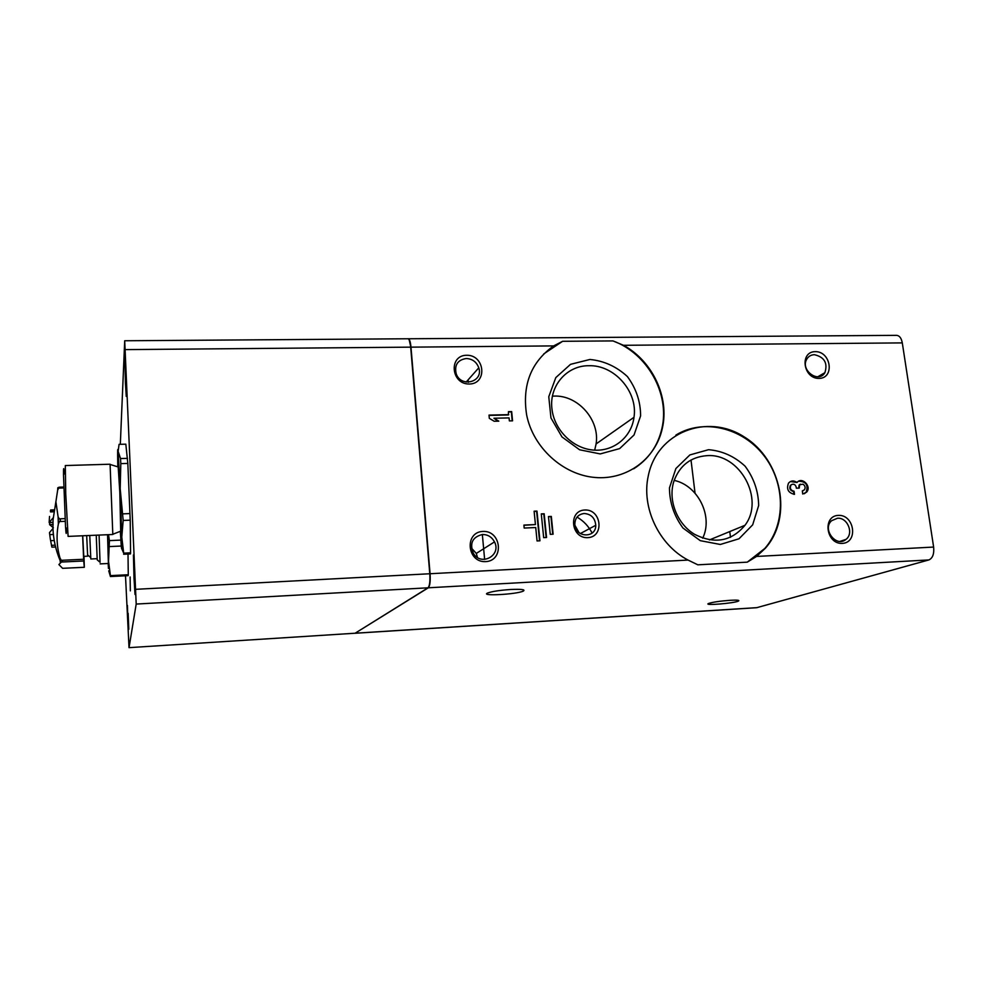 <?xml version="1.0" encoding="UTF-8"?>
<svg xmlns="http://www.w3.org/2000/svg" width="983" height="983" viewBox="0 0 983 983"><rect width="100%" height="100%" fill="white"/><g stroke="black" fill="none" stroke-linecap="round" stroke-linejoin="round"><path stroke-width="1.47" d="M125.505 575.78L129.019 647.65L355.121 633.224L129.019 647.65M124.706 340.757L136.195 604.066L428.023 587.809C429.645 586.028 430.235 581.334 429.78 573.753L410.685 347.146C410.169 341.863 409.272 339.074 408.019 338.766L124.706 340.757L120.319 444.304M125.419 382.817L124.841 357.714L125.984 371.205L126.254 396.432L125.419 382.817M133.983 577.734L133.43 554.953L134.806 571.528L135.015 594.445L133.983 577.734M127.925 623.161L127.458 605.491L127.925 623.161M117.813 466.839L117.727 462.76C117.493 450.57 117.641 446.774 118.144 451.369L120.528 458.557L120.811 463.62L127.827 463.411L125.824 444.169L119.066 444.341L118.144 451.369L120.196 488.698L120.811 463.62M121.708 548.674L123.698 553.134L121.781 537.087L120.196 488.698L123.17 520.449L130.223 520.167L127.827 463.411M120.319 531.324L121.241 545.676C121.781 551.647 121.966 548.784 121.781 537.087L123.17 520.449M120.528 458.557L127.52 458.361M122.961 513.851L130.014 513.568M107.614 534.715L108.535 561.342L109.42 540.613L120.823 540.109M109.629 546.56L121.265 546.044M109.42 540.613L108.511 534.678M128.011 554.043L128.269 574.736L110.44 575.633L108.535 561.342L108.449 568.407L108.179 563.492M428.023 587.809L355.121 633.224M136.195 604.066L129.043 647.613M130.112 576.96L130.346 590.857L130.112 576.96M123.698 553.134L130.567 552.815L130.223 520.167M130.567 552.815L130.444 553.921L123.625 554.24M128.269 574.736L128.171 575.645L110.428 576.542L110.44 575.633M96.248 535.194L97.206 559.868L96.248 535.194M99.086 535.071L100.045 562.264M107.552 534.715L108.388 563.492L100.131 563.886M108.732 570.828L110.428 576.542M64.239 473.806C63.698 466.532 63.453 466.9 63.502 474.887L65.554 527.22C66.119 535.194 66.402 535.538 66.377 528.264M65.738 493.724L68.097 536.399L112.812 534.494L110.084 464.222L65.32 465.549L65.738 493.724M118.157 466.95L120.061 491.475L121.192 535.71L120.651 531.189L112.848 534.248M135.175 581.26L134.683 568.96M126.414 383.014L126.463 384.771M126.365 383.014L126.021 372.139M428.649 587.06C429.964 584.504 430.407 579.872 429.952 573.163L410.968 347.81L409.284 340.143M355.072 633.249L428.318 587.797C429.952 586.003 430.529 581.322 430.075 573.728L410.98 347.146C410.464 341.863 409.567 339.074 408.314 338.766L408.166 338.791M592.122 533.069C588.584 526.224 583.558 520.904 577.033 517.083M594.69 450.165L596.091 443.935C600.072 420.11 578.004 394.957 554.08 396.088L552.458 396.149M702.698 538.18C713.4 516.407 698.028 485.43 674.166 480.38M823.103 374.744L823.164 373.675M477.455 557.459L476.3 553.429L471.484 548.109M578.962 532.577L574.932 525.315M588.768 365.725C566.712 365.492 548.87 386.147 551.979 409.125C554.277 429.915 572.72 448.273 593.019 450.042C613.331 451.996 631.491 437.251 633.998 417.296C638.09 391.762 614.35 364.681 588.768 365.725M707.072 455.645C690.754 456.886 679.683 465.438 673.859 481.338C667.85 500.052 676.931 523.607 694.403 534.224C714.555 544.422 731.413 541.449 744.967 525.303C765.057 499.204 739.83 453.102 707.072 455.645M548.489 516.763L550.947 516.653L552.729 534.236M523.914 525.278L535.44 524.566L534.113 511.209L536.976 511.099L539.95 540.81L537.062 540.957L535.735 527.539L524.185 528.055L523.902 525.082L535.44 524.566M534.138 511.43L536.62 511.32L539.556 540.834M489.043 415.404L508.42 414.973L508.469 411.656L511.664 411.582L512.573 420.835L509.366 420.908L509.071 417.898L493.933 418.242L498.811 421.154L494.216 421.265L489.325 418.353L489.018 415.096L508.764 414.654M493.933 418.242L498.012 421.179M508.494 411.951L511.332 411.889L512.204 420.847M790.381 481.547L797.029 482.493C801.907 476.337 811.921 486.376 806.638 492.127L802.73 494.019L802.312 490.898L804.401 489.866C805.667 487.691 805.212 485.786 803.037 484.177L799.67 484.754L799.24 488.096L796.353 488.207L796.205 487.15C795.345 484.496 793.785 483.648 791.512 484.619L790.91 485.209C789.656 488.416 790.701 490.419 794.067 491.23L794.497 494.363C788.219 492.864 786.228 489.116 788.526 483.12C790.959 480.478 793.797 480.269 797.029 482.493M791.696 484.496L790.357 485.455C789.103 488.649 790.16 490.652 793.514 491.463L793.908 494.351M800.359 484.152L799.118 485L798.663 488.121M803.05 490.775L802.325 491.058M798.638 481.228C806.072 481.424 808.554 485.135 806.072 492.36L804.352 493.712M541.314 514.097L543.796 513.998L546.155 537.529M837.455 518.25L831.63 520.695C821.776 529.087 836.312 547.998 845.994 539.372C854.116 533.486 847.53 517.242 837.455 518.25M482.469 534.494C472.467 536.964 469.432 543.218 473.351 553.282C480.982 566.712 501.723 555.407 494.498 541.891C491.844 536.988 487.838 534.519 482.469 534.494M814.415 354.691C811.024 354.814 808.468 356.325 806.76 359.2C800.064 370.075 818.618 383.825 824.897 372.668C827.907 363.059 824.405 357.075 814.415 354.691M466.286 358.512C457.697 359.876 454.318 364.926 456.161 373.651C460.843 388.076 483.722 382.068 478.782 367.814C476.595 361.965 472.43 358.869 466.286 358.512M584.148 513.495C578.041 514.367 574.932 518.029 574.834 524.504C575.35 537.848 596.091 538.549 595.759 525.291C595.047 518.004 591.176 514.072 584.148 513.495M589.911 359.471L570.521 364.337L555.8 377.607L548.772 396.739L550.959 417.947L561.981 436.931L579.614 449.784L600.232 453.925L619.659 448.592L634.035 434.99L640.609 415.883C640.584 401.568 636.173 388.457 627.363 376.526C616.464 366.524 603.992 360.835 589.911 359.471M708.546 449.698L689.869 454.932L675.886 468.535L669.46 487.9C669.546 502.534 674.055 515.928 683.001 528.055L700.301 540.675L720.33 544.471L739.019 538.77L752.671 524.836L758.667 505.508C758.372 491.119 753.85 478.008 745.089 466.175C734.362 456.309 722.186 450.816 708.546 449.698M553.122 534.211L550.259 534.347L548.465 516.554L551.316 516.431L553.122 534.211M546.548 537.504L543.673 537.64L541.289 513.888L544.164 513.765L546.548 537.504M838.364 515.375C822.181 515.915 826.113 544.349 842.32 543.39C858.491 542.665 854.436 514.478 838.364 515.375M482.923 531.422C464.209 532.061 466.925 562.731 485.7 561.625C504.402 560.777 501.514 530.402 482.923 531.422M815.276 351.644C799.376 351.631 803.136 378.799 819.048 378.418C834.936 378.271 831.053 351.336 815.276 351.644M466.716 355.256C448.395 355.244 450.988 384.439 469.358 384.021C487.666 383.837 484.914 354.9 466.716 355.256M584.836 509.993C567.99 510.509 570.89 538.573 587.773 537.652C604.606 536.951 601.571 509.133 584.836 509.993M543.746 353.929L562.608 341.298L553.65 345.905C531.041 362.063 522.034 385.053 526.63 414.875C533.056 447.535 562.915 474.814 594.936 477.468C626.97 480.343 655.821 458.705 662.358 428.195C669.546 397.23 652.491 361.08 623.517 345.303L612.962 340.917C647.342 353.315 670.123 393.839 661.903 428.49L662.358 428.195M633.63 468.83C648.424 459.417 657.848 445.963 661.903 428.49M562.608 341.298L612.962 340.917M756.578 556.439L765.327 548.268C793.134 517.156 781.755 459.823 744.156 436.87C707.072 412.835 656.816 432.299 648.252 476.005C641.26 507.412 658.856 544.828 688.063 560.077L697.844 564.82L747.277 562.153L756.578 556.439L933.629 547.064L902.296 342.895C901.386 338.127 899.494 335.608 896.631 335.35L408.314 338.766M747.277 562.153L764.799 548.465C786.228 524.136 785.38 482.702 763.607 455.19C742.067 427.494 703.164 418.242 675.899 435.088M730.111 600.306C719.679 601.092 712.478 602.174 708.485 603.513C702.98 605.86 734.35 603.279 738.503 601.055C739.904 600.183 737.115 599.925 730.111 600.306M510.755 589.493C499.831 590.242 492.151 591.41 487.715 592.995C479.421 596.398 516.591 594.408 523.239 591.115C525.745 589.579 521.58 589.026 510.755 589.493M355.195 633.261L756.652 607.703L928.898 559.929C932.683 558.184 934.268 553.896 933.629 547.064M82.719 535.772L83.776 556.366L87.659 556.181L87.659 554.977M57.678 490.013L57.776 487.826L59.349 487.187C60.16 487.163 59.975 487.47 58.796 488.096L57.678 490.013L55.896 501.686L58.12 516.947L59.312 518.852C60.725 519.602 60.762 520.499 59.398 521.568L58.353 524.05C56.228 535.563 56.768 546.88 59.988 557.975L61.253 560.31C62.691 561.182 62.728 561.76 61.376 562.043L83.715 560.986L82.633 535.772M83.715 560.986L84.329 567.302L83.997 556.353M86.676 535.6L87.659 556.181M89.76 535.477L90.817 558.983L97.17 558.676M61.376 562.043L58.882 564.561L62.605 568.321L84.329 567.302M55.589 547.003L51.878 547.162L50.268 538.721L49.482 532.626L52.959 528.461C53.414 539.655 55.822 550.382 60.172 560.642L60.307 562.497M53.365 527.785L49.592 524.627L49.678 522.526M49.531 516.444L49.15 522.551L53.057 517.955L52.959 528.461M53.131 524.492L49.592 524.627M53.389 534.482L49.924 534.629M54.225 540.515L50.698 540.675M53.057 522.391L49.15 522.551M135.887 589.308L429.78 573.753M125.332 349.616L410.685 347.146M110.145 464.468L118.206 466.962L119.815 492.422L120.688 531.176M128.785 629.255L128.146 613.294M135.359 588.915L134.216 560.421M126.586 390.656L125.591 363.501M410.98 347.146L553.65 345.905M623.517 345.303L902.296 342.895M428.318 587.797L928.898 559.929M355.354 633.199L757.045 607.641M430.075 573.728L688.063 560.077M58.796 488.096L63.797 487.924M59.312 518.852L65.05 518.631M59.398 521.568L65.197 521.334M61.253 560.31L83.629 559.266M62.605 568.321L84.329 567.265M58.12 516.947L58.353 524.05M59.988 557.975L60.344 562.46M53.979 510.853L50.342 511M53.844 511.787L50.526 511.91M55.159 545.16L51.46 545.332M97.206 559.868L100.094 562.301M65.554 527.22L67.409 529.567M63.502 474.887L65.173 472.418M823.25 374.621L823.668 373.38M596.091 443.935L633.998 417.296M709.456 539.925L744.967 525.303M839.998 541.387L845.994 539.372M476.3 553.429L494.498 541.891M817.795 376.784L824.897 372.668M466.151 382.068L478.782 367.814M580.326 533.572L595.759 525.291M691.012 459.995L695.042 493.196M729.767 531.557L730.492 537.332M738.417 600.343L738.503 601.055M468.129 379.843L468.35 382.252M482.346 534.494L484.631 559.438M523.103 589.726L523.239 591.115M87.548 554.879L90.719 557.57M59.349 487.187L63.76 487.027M58.402 487.408L58.058 489.043M55.896 501.686L53.033 519.847M54.139 509.87L50.625 509.993"/></g></svg>
